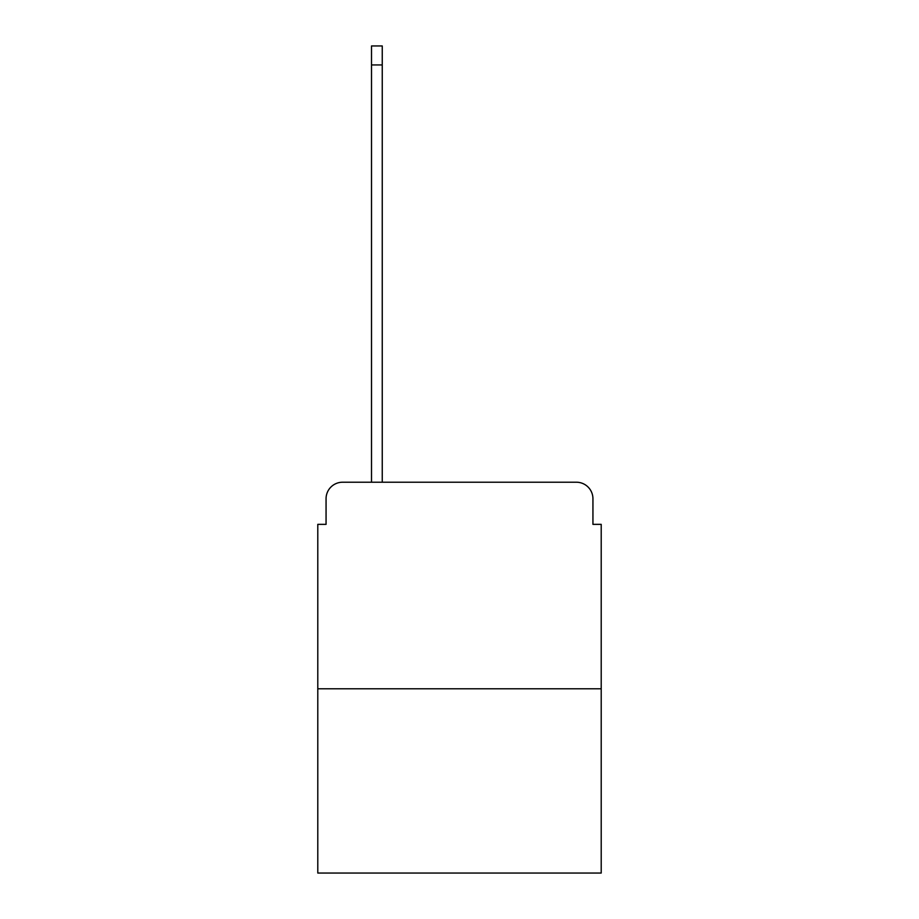 <?xml version="1.0" encoding="UTF-8"?>
<svg xmlns="http://www.w3.org/2000/svg" width="919" height="919" viewBox="0 0 919 919"><rect width="100%" height="100%" fill="white"/><g stroke="black" fill="none" stroke-linecap="round" stroke-linejoin="round"><path stroke-width="1.38" d="M326.061 498.753L326.061 524.358L326.061 498.753A16.531 16.531 0 0 1 342.58 482.222L371.506 482.222L371.506 45.95L382.247 45.95L382.247 482.222L576.42 482.222L342.58 482.222M601.21 688.79L317.79 688.79L317.79 873.05L601.21 873.05L601.21 524.358L592.939 524.358L592.939 498.753A16.531 16.531 0 0 0 576.42 482.222M317.79 688.79L317.79 524.358L326.061 524.358M592.939 524.358L592.939 498.753M371.506 64.95L382.247 64.95"/></g></svg>

